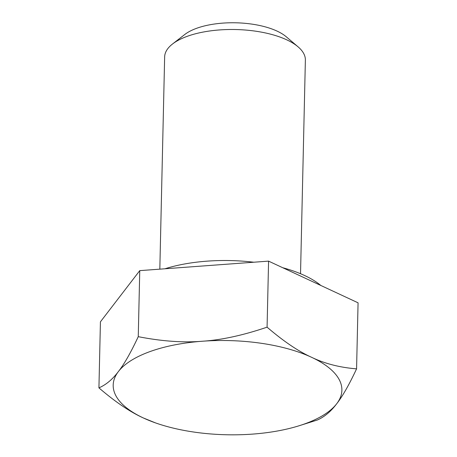 <?xml version="1.0" encoding="UTF-8"?>
<svg xmlns="http://www.w3.org/2000/svg" width="457" height="457" viewBox="0 0 457 457"><rect width="100%" height="100%" fill="white"/><g stroke="black" fill="none" stroke-linecap="round" stroke-linejoin="round"><path stroke-width="0.69" d="M98.929 387.867C115.341 401.96 130.188 412.014 143.464 418.012L155.546 422.914A114.376 47.1 1.3 0 1 143.464 418.012A114.376 47.1 1.3 0 1 118.38 371.575C112.542 379.35 106.058 384.777 98.929 387.867L100.426 321.831L139.756 270.635L268.579 261.13L358.071 302.814L356.574 368.85C339.871 367.525 324.881 363.681 311.617 357.317C298.341 351.313 283.494 341.265 267.077 327.166C243.101 335.312 221.559 339.997 202.457 341.23C183.348 342.819 161.949 341.299 138.254 336.672L139.756 270.635M138.254 336.672C130.833 352.53 124.207 364.166 118.38 371.575A114.376 47.1 1.3 0 1 202.457 341.23A114.376 47.1 1.3 0 1 311.617 357.317A114.376 47.1 1.3 0 1 336.7 403.754A114.376 47.1 1.3 0 1 297.861 426.141L317.244 420.046C324.379 416.955 330.862 411.529 336.7 403.754C342.527 396.345 349.154 384.708 356.574 368.85M267.077 327.166L268.579 261.13M164.954 268.779A102.322 42.141 1.3 0 1 253.789 262.221M282.729 267.722A102.322 42.141 1.3 0 1 320.843 285.476M159.824 269.156L164.646 56.914A70.384 28.985 1.3 0 1 172.535 43.992A70.384 28.985 1.3 0 1 286.75 39.839A70.384 28.985 1.3 0 1 298.078 46.843A70.384 28.985 1.3 0 1 305.373 60.107L300.529 273.726M172.535 43.992L184.794 34.481A56.885 23.427 1.3 0 1 277.108 31.122A56.885 23.427 1.3 0 1 286.265 36.783L298.078 46.843M297.861 426.141A114.376 47.1 1.3 0 1 252.624 434.104A114.376 47.1 1.3 0 1 155.546 422.914"/></g></svg>
